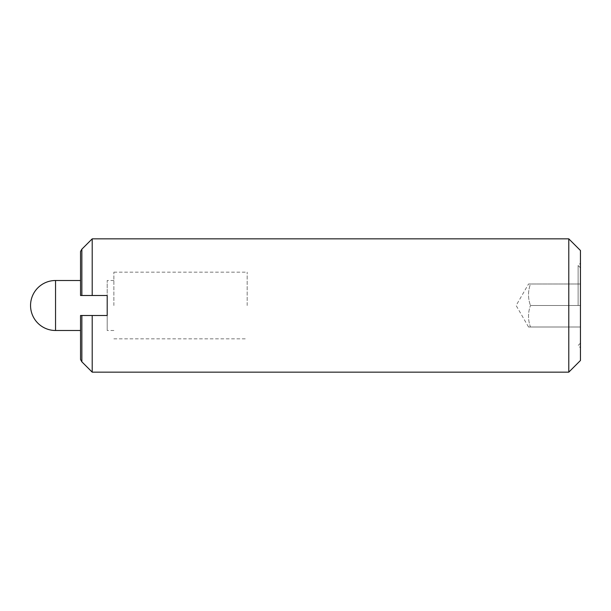 <?xml version="1.0" encoding="UTF-8"?>
<svg xmlns="http://www.w3.org/2000/svg" width="611" height="611" viewBox="0 0 611 611"><rect width="100%" height="100%" fill="white"/><g stroke="black" fill="none" stroke-linecap="round" stroke-linejoin="round"><path stroke-width="0.46" stroke-dasharray="3.06 2.29" d="M580.45 360.49L580.45 305.5L580.45 327L530.463 327C527.873 327 527.873 327 530.463 327C527.873 327 527.873 327 530.463 327C527.873 319.836 527.873 312.664 530.463 305.5C527.873 312.664 527.873 319.836 530.463 327L580.45 327L580.45 305.5L530.463 305.5L580.45 305.5L580.45 284L530.463 284C527.873 291.164 527.873 298.336 530.463 305.5C527.873 298.336 527.873 291.164 530.463 284C527.873 284 527.873 284 530.463 284C527.873 284 527.873 284 530.463 284L580.45 284L580.45 305.5L580.45 267.839L580.45 347.827L580.45 250.51M578.121 305.5L578.121 265.51L578.121 305.5M568.788 372.152L568.788 238.848M81.859 361.811L81.859 315.497L80.537 315.497L107.2 315.497L107.2 295.503L92.208 295.503L92.208 238.848M81.859 315.497L107.2 315.497L107.2 330.498L107.2 315.497L80.537 315.497L80.537 359.528M80.537 251.472L80.537 295.503L81.859 295.503L81.859 249.189M107.2 295.503L80.537 295.503L80.537 280.502L80.537 295.503L107.2 295.503L107.2 280.502L107.2 295.503M92.208 372.152L92.208 315.497M92.208 295.503L81.859 295.503M80.537 315.497L80.537 330.498L80.537 315.497M580.45 305.5L580.45 263.173L580.45 305.5M113.867 305.5L113.867 272.17L113.867 305.5M247.18 305.5L247.18 272.17L247.18 305.5M55.548 330.498L55.548 280.502M528.538 327L516.127 305.5L528.538 284M580.45 267.839L578.121 265.51L580.45 263.173M580.45 343.161L578.121 345.49L580.45 347.827M113.867 280.502L107.2 280.502M113.867 330.498L107.2 330.498M113.867 272.17L247.18 272.17M113.867 338.83L247.18 338.83"/><path stroke-width="0.92" d="M568.788 372.152L580.45 360.49L580.45 250.51L568.788 238.848L568.788 372.152L92.208 372.152L92.208 315.497L81.859 315.497L81.859 361.811L92.208 372.152M81.859 249.189L81.859 295.503L80.537 295.503L80.537 251.472L81.859 249.189L92.208 238.848L92.208 295.503L107.2 295.503L107.2 315.497L92.208 315.497M81.859 361.811L80.537 359.528L80.537 315.497L81.859 315.497M81.859 295.503L92.208 295.503M80.537 280.502L55.548 280.502L55.548 330.498L80.537 330.498M92.208 238.848L568.788 238.848M55.548 280.502A24.998 24.998 0 0 0 30.55 305.5A24.998 24.998 0 0 0 55.548 330.498"/></g></svg>
